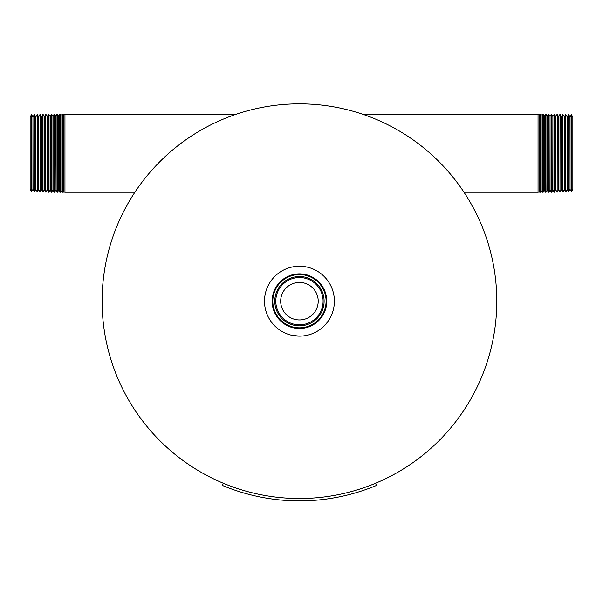 <?xml version="1.0" encoding="UTF-8"?>
<svg xmlns="http://www.w3.org/2000/svg" width="603" height="603" viewBox="0 0 603 603"><rect width="100%" height="100%" fill="white"/><g stroke="black" fill="none" stroke-linecap="round" stroke-linejoin="round"><path stroke-width="0.9" d="M496.789 301.183A197.347 197.347 0 0 1 299.442 498.53A197.347 197.347 0 0 1 102.095 301.183A197.347 197.347 0 0 1 299.442 103.837A197.347 197.347 0 0 1 496.789 301.183A197.347 197.347 0 0 0 299.442 103.837M324.113 301.183A24.67 24.67 0 0 0 299.442 276.513A24.67 24.67 0 0 0 274.78 301.183A24.67 24.67 0 0 0 299.442 325.854A24.67 24.67 0 0 0 324.113 301.183M299.442 273.868A27.316 27.316 0 0 0 272.126 301.183A27.316 27.316 0 0 0 299.442 328.499A27.316 27.316 0 0 0 326.766 301.183A27.316 27.316 0 0 0 299.442 273.868M299.442 274.546A26.638 26.638 0 0 0 272.805 301.183A26.638 26.638 0 0 0 299.442 327.821A26.638 26.638 0 0 0 326.087 301.183A26.638 26.638 0 0 0 299.442 274.546M291.852 335.298L299.442 336.127A34.944 34.944 0 0 0 334.394 301.183A34.944 34.944 0 0 0 299.442 266.24A34.944 34.944 0 0 0 264.498 301.183A34.944 34.944 0 0 0 299.442 336.127M307.033 267.069L299.442 266.24M286.026 288.068A18.761 18.761 0 0 1 312.565 287.767A18.761 18.761 0 0 1 312.859 314.299A18.761 18.761 0 0 1 286.327 314.6A18.761 18.761 0 0 1 286.026 288.068M316.356 317.713A23.645 23.645 0 0 1 282.913 318.09A23.645 23.645 0 0 1 282.536 284.654A23.645 23.645 0 0 1 315.98 284.277A23.645 23.645 0 0 1 316.356 317.713M463.986 192.236L538.042 192.236L538.042 114.118L539.73 114.118L539.73 192.236L539.534 114.434M547.253 190.269L547.253 116.078L548.474 114.118L548.474 192.236L547.253 190.269L545.956 192.236L545.956 114.118L545.557 114.118L545.557 192.236L544.682 190.819L544.682 115.527L543.8 115.339L543.8 191.008L543.145 192.236L543.145 114.118L542.647 114.118L542.647 192.236L542.105 191.37L542.105 114.985L540.627 114.668L540.333 192.236L540.333 114.118L539.73 114.118M547.253 116.078L546.974 190.329M549.928 190.058L550.042 116.289L550.042 190.058L548.768 192.236L548.474 114.118M552.785 189.975L552.898 116.379L552.898 189.968L551.572 192.236L551.383 114.118L551.383 192.236L550.042 190.058M571.546 191.671L572.85 189.252L572.85 117.103L571.44 114.668L571.44 191.679L571.546 114.676M571.44 191.679L570.046 189.432L570.046 116.914L568.584 114.585L568.584 191.769L568.689 114.585M570.046 189.432L569.941 116.914M568.584 191.769L567.189 189.523L567.189 116.831L565.72 114.495L565.72 191.86L565.833 114.495M567.189 189.523L567.084 116.824M565.72 191.86L564.333 189.613L564.333 116.741L562.863 114.404L562.863 191.942L562.976 114.404M564.333 189.613L564.22 116.733M562.863 191.942L561.476 189.704L561.476 116.65L560.006 114.314L560.006 192.033L560.112 114.314M561.476 189.704L561.363 116.643M560.006 192.033L558.612 189.787L558.612 116.56L557.149 114.223L557.149 192.123L557.255 114.231M558.612 189.787L558.506 116.56M557.149 192.123L555.755 189.877L555.755 116.469L554.285 114.133L554.285 192.214L554.398 114.14M555.755 189.877L555.649 116.469M62.373 114.668L60.895 114.985L60.895 191.37L62.373 191.686L62.667 114.118L62.667 192.236L63.466 191.912L63.466 114.434L64.958 114.118L64.958 192.236L134.899 192.236M55.747 190.269L54.526 192.236L54.526 114.118L55.747 116.078L56.026 190.329L56.026 116.017L57.044 114.118L57.044 192.236L57.443 192.236L57.443 114.118L57.044 114.118M58.318 190.819L59.2 191.008L59.2 115.339L58.318 115.527L58.318 190.819L57.443 192.236M60.353 192.236L60.353 114.118L59.855 114.118L59.855 192.236L60.895 191.37M63.27 192.236L63.27 114.118L62.667 114.118M50.102 116.379L48.715 114.133L48.715 192.214L50.102 189.968L50.102 116.379L51.428 114.118L51.428 192.236L52.958 190.058L52.958 116.289L54.232 114.118L54.526 192.236M51.617 192.236L51.428 114.118M53.072 116.289L53.072 190.058L54.232 192.236M31.454 191.671L31.454 114.676L30.15 117.103L30.15 189.252L31.56 191.679L31.56 114.668L32.954 116.914L32.954 189.432L31.56 191.679M32.954 116.914L33.059 189.432L34.416 191.769L34.416 114.585L35.811 116.831L35.811 189.523L34.416 191.769M33.059 116.914L34.311 114.585L34.311 191.762M35.811 116.831L35.916 189.523L37.28 191.86L37.28 114.495L38.667 116.741L38.667 189.613L37.28 191.86M35.916 116.824L37.167 114.495L37.167 191.852M38.667 116.741L38.78 189.613L40.137 191.942L40.137 114.404L41.524 116.65L41.524 189.704L40.137 191.942M38.78 116.733L40.024 114.404L40.024 191.942M41.524 116.65L41.637 189.704L42.994 192.033L42.994 114.314L44.388 116.56L44.388 189.787L42.994 192.033M41.637 116.643L42.888 114.314L42.888 192.033M44.388 116.56L44.494 189.794L45.851 192.123L45.851 114.223L47.245 116.469L47.245 189.877L45.851 192.123M44.494 116.56L45.745 114.231L45.745 192.123M47.245 116.469L47.351 189.885L48.715 192.214M47.351 116.469L48.602 114.14L48.602 192.214M50.215 116.379L50.215 189.975L51.428 192.236M376.453 485.453A199.714 199.714 0 0 1 222.439 485.453L223.351 483.267A197.347 197.347 0 0 0 375.533 483.267L376.453 485.453M545.956 192.236L545.557 192.236M544.682 190.819L543.8 191.008M543.145 192.236L542.647 192.236M542.105 191.37L540.627 191.686M540.333 192.236L539.73 192.236M539.534 191.912L538.042 192.236M569.941 189.432L568.689 191.762M567.084 189.523L565.833 191.852M564.22 189.613L562.976 191.942M561.363 189.704L560.112 192.033M558.506 189.794L557.255 192.123M555.649 189.885L554.398 192.214M552.898 189.968L554.285 192.214M552.785 116.379L551.572 114.118M552.898 116.379L554.285 114.133M555.755 116.469L557.149 114.223M558.612 116.56L560.006 114.314M561.476 116.65L562.863 114.404M564.333 116.741L565.72 114.495M567.189 116.831L568.584 114.585M570.046 116.914L571.44 114.668M549.928 116.289L548.768 114.118M550.042 116.289L551.383 114.118M540.627 114.668L540.333 114.118M543.8 115.339L543.145 114.118M542.105 114.985L542.647 114.118M546.974 116.017L545.956 114.118M544.682 115.527L545.557 114.118M362.305 114.118L538.042 114.118M56.026 190.329L57.044 192.236M59.2 191.008L59.855 192.236M62.373 191.686L62.667 192.236M63.466 191.912L64.958 192.236M52.958 116.289L51.617 114.118M59.2 115.339L59.855 114.118M60.895 114.985L60.353 114.118M58.318 115.527L57.443 114.118M236.587 114.118L64.958 114.118"/></g></svg>
